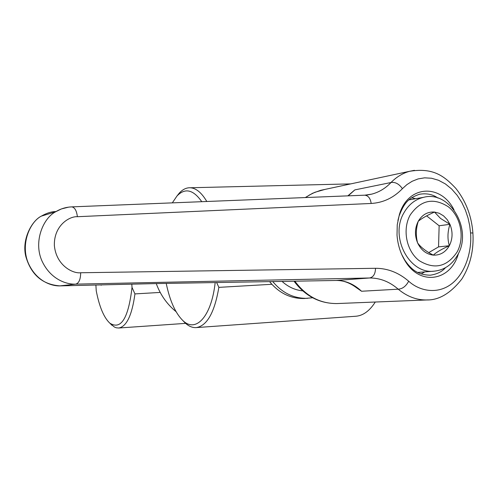 <?xml version="1.0" encoding="UTF-8"?>
<svg xmlns="http://www.w3.org/2000/svg" width="498" height="498" viewBox="0 0 498 498"><rect width="100%" height="100%" fill="white"/><g stroke="black" fill="none" stroke-linecap="round" stroke-linejoin="round"><path stroke-width="0.75" d="M95.902 285.248L96.232 290.751C99.301 306.637 103.802 317.413 109.734 323.09L114.409 327.043L116.327 327.802L118.717 328.014C126.598 326.62 132.007 315.246 134.946 293.907L132.02 287.446L131.833 284.395M160.194 292.426L134.946 293.907M110.531 323.874L112.044 325.375M132.02 287.446C128.384 318.409 120.958 330.292 109.734 323.09M156.254 283.586C160.462 294.978 167.067 304.328 176.062 311.655M271.833 284.29L218.859 287.365L216.642 282.54M166.351 283.412L166.4 284.277C169.98 300.91 175.308 312.85 182.393 320.077L184.87 322.66C188.593 326.246 192.415 327.883 196.33 327.584C207.087 325.804 214.594 312.395 218.859 287.365M348.532 183.943L350.698 183.899M375.287 302.025C369.697 310.802 363.297 315.539 356.082 316.224L355.56 316.261M206.801 201.491C201.603 192.682 196.088 188.101 190.261 187.758C186.32 187.621 182.648 189.427 179.236 193.162L176.958 196.031M183.37 321.104L184.87 322.66M172.314 202.867L176.989 195.994C185.013 187.659 193.274 189.557 201.771 201.69M215.173 282.565C211.389 317.263 195.365 333.604 182.393 320.077M458.484 253.358C451.151 280.872 420.281 286.418 405.272 261.232C400.51 253.501 397.759 244.804 397.018 235.137L397.248 224.76L399.334 214.794C407.725 185.057 440.823 183.27 454.064 209.969M437.96 198.067C432.83 194.357 426.68 193.087 419.503 194.257C407.974 198.204 403.946 203.433 399.072 216.057L397.908 220.483M367.032 195.004L371.813 194.114C379.127 192.172 385.533 188.306 391.011 182.517C396.427 177.014 402.565 173.285 409.418 171.337L414.411 170.316M347.834 195.857L354.825 189.9L391.011 182.517C395.238 181.851 399.041 183.899 402.421 188.667C393.607 197.812 383.192 202.742 371.172 203.464C370.444 198.434 368.333 195.67 364.835 195.179L364.287 195.204M424.85 271.883L421.115 273.95M401.762 254.584L404.693 259.962C410.912 269.02 417.187 274.952 430.309 275.195C436.983 274.199 442.037 271.703 445.48 267.694M302.747 290.869C295.084 290.091 288.186 286.941 282.067 281.407M428.28 299.883L426.848 299.958C416.72 300.176 407.177 296.584 398.201 289.182C389.523 281.663 379.974 277.934 369.56 277.984C373.388 277.181 375.374 273.95 375.504 268.291C387.587 268.285 398.649 272.593 408.684 281.208C419.31 291.013 437.773 295.034 452.209 283.374C466.614 271.69 471.986 249.05 470.554 232.921L469.701 225.669L468.045 218.043L465.449 210.243L461.851 202.574L457.226 195.378L451.674 189.041L445.355 183.911L438.533 180.264L431.511 178.24L424.601 177.836L418.071 178.925L412.132 181.284L406.897 184.621L402.421 188.667M361.554 291.249L356.288 287.583C349.658 282.69 342.929 280.324 336.088 280.474L336.324 280.467C345.506 280.474 353.916 284.065 361.554 291.249L398.201 289.182C402.465 288.927 405.963 286.263 408.684 281.208M411.734 197.706L415.544 198.721M54.593 212.104L55.963 211.575C51.611 211.526 46.712 213.057 41.266 216.163L41.259 216.163C29.643 222.158 20.219 244.655 28.392 263.342C36.547 281.463 51.86 286.319 60.283 285.877L154.448 283.617L336.324 280.467L369.56 277.984L75.727 284.134C66.776 284.613 50.535 279.602 41.919 260.834C33.285 241.486 43.27 218.105 55.595 211.799L61.403 208.936L68.475 207.168M354.825 189.9L348.239 195.839M335.932 280.474L154.448 283.617M59.897 285.883L75.727 284.134C78.933 283.213 80.583 279.422 80.676 272.755L375.504 268.291M371.172 203.464L77.389 216.711C76.655 210.779 74.818 207.498 71.868 206.875L71.401 206.894M312.613 297.754L304.34 298.495C290.701 298.794 279.117 293.173 269.58 281.625M307.527 298.339C293.926 298.638 282.341 293.054 272.78 281.569M443.519 215.833L439.192 213.256L434.493 212.055C427.577 211.638 422.167 214.713 418.258 221.268C414.759 228.177 414.548 235.392 417.617 242.924C421.127 250.195 426.338 254.26 433.26 255.119C440.176 255.412 445.536 252.281 449.339 245.726C452.744 238.872 452.937 231.732 449.931 224.312L447.179 219.599L443.519 215.833M440.556 218.441L434.493 212.055C427.016 215.397 421.607 218.473 418.258 221.268C415.917 228.694 415.706 235.915 417.617 242.924C420.71 247.238 425.921 251.303 433.26 255.119C436.429 252.218 441.788 249.087 449.339 245.726C447.341 238.903 447.54 231.769 449.931 224.312L440.556 218.441M457.176 251.888C464.927 237.621 460.855 216.667 448.405 206.844C433.465 197.27 420.735 199.972 410.221 214.949C402.135 229.317 406.362 250.911 419.154 260.635C434.38 269.891 447.055 266.978 457.176 251.888M404.046 212.621C408.802 204.367 415.357 199.256 423.698 197.289C449.893 190.255 472.77 229.46 457.743 254.82C452.265 264.556 444.477 270.003 434.374 271.149C409.325 274.659 389.374 236.618 404.046 212.621M428.766 252.592L438.545 246.89L439.143 225.768L426.618 215.871M439.143 225.768L449.931 224.312M438.545 246.89L449.339 245.726M324.989 189.402L314.941 192.265L309.607 194.911L305.567 197.544M294.853 281.189C306.065 296.198 320.071 303.656 336.878 303.562L337.52 303.537M470.554 232.921L472.907 232.996M77.389 216.711C69.726 216.113 53.859 225.214 54.357 245.458C56.199 265.664 73.1 273.819 80.676 272.755M101.019 285.155L101.362 285.149M118.717 328.014L185.636 323.37M190.261 187.758L350.486 183.893M196.33 327.584L356.082 316.224M176.989 195.994L179.236 193.162M399.34 214.794L399.097 216.064M294.032 281.202C305.255 296.142 319.535 303.593 336.878 303.562L426.861 299.958C438.999 300.201 450.653 293.241 461.802 279.079C470.261 265.621 473.959 250.251 472.901 232.958C471.606 215.989 465.91 201.124 455.795 188.35C444.515 176.441 433.671 167.297 409.431 171.331L320.519 190.361L312.62 193.255L305.286 197.557M405.272 261.226L404.706 259.956M55.595 211.799L41.259 216.163C31.741 220.807 21.352 239.862 25.915 256.812C31.306 274.958 42.685 284.651 60.071 285.883L154.343 283.623M371.813 194.114L367.543 194.936M55.683 211.75C60.706 208.718 66.103 207.093 71.868 206.875L364.835 195.179L371.794 194.114M408.976 199.872L423.698 197.289M417.654 272.437L434.374 271.149"/></g></svg>
